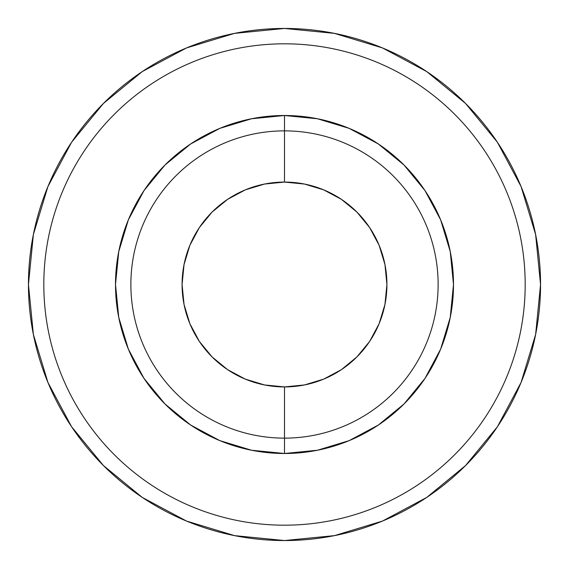 <?xml version="1.0" encoding="UTF-8"?>
<svg xmlns="http://www.w3.org/2000/svg" width="569" height="569" viewBox="0 0 569 569"><rect width="100%" height="100%" fill="white"/><g stroke="black" fill="none" stroke-linecap="round" stroke-linejoin="round"><path stroke-width="0.85" d="M284.5 130.87L284.5 182.08A102.42 102.42 0 0 1 386.92 284.5A102.42 102.42 0 0 1 284.5 386.92L284.5 438.13A153.63 153.63 0 0 0 438.13 284.5A153.63 153.63 0 0 0 284.5 130.87A153.63 153.63 0 0 1 438.13 284.5A153.63 153.63 0 0 1 284.5 438.13L284.5 453.493A168.993 168.993 0 0 1 115.507 284.5A168.993 168.993 0 0 1 284.5 115.507L284.5 130.87L284.5 115.507L317.466 118.757L349.174 128.374L378.385 143.985L403.997 165.003L425.015 190.615L440.626 219.826L450.243 251.534L453.493 284.5L450.243 317.466L440.626 349.174L425.015 378.385L403.997 403.997L378.385 425.015L349.174 440.626L317.466 450.243L284.5 453.493L251.534 450.243L219.826 440.626L190.615 425.015L165.003 403.997L143.985 378.385L128.374 349.174L118.757 317.466L115.507 284.5L118.757 251.534L128.374 219.826L143.985 190.615L165.003 165.003L190.615 143.985L219.826 128.374L251.534 118.757L284.5 115.507A168.993 168.993 0 0 1 453.493 284.5A168.993 168.993 0 0 1 284.5 453.493L284.5 438.13A153.63 153.63 0 0 1 130.87 284.5A153.63 153.63 0 0 1 284.5 130.87A153.63 153.63 0 0 0 130.87 284.5A153.63 153.63 0 0 0 284.5 438.13L284.5 386.92L304.479 384.95L323.697 379.125L341.4 369.658L356.919 356.919L369.658 341.4L379.125 323.697L384.95 304.479L386.92 284.5L384.95 264.521L379.125 245.303L369.658 227.6L356.919 212.081L341.4 199.342L323.697 189.875L304.479 184.05L284.5 182.08L264.521 184.05L245.303 189.875L227.6 199.342L212.081 212.081L199.342 227.6L189.875 245.303L184.05 264.521L182.08 284.5L184.05 304.479L189.875 323.697L199.342 341.4L212.081 356.919L227.6 369.658L245.303 379.125L264.521 384.95L284.5 386.92A102.42 102.42 0 0 1 182.08 284.5A102.42 102.42 0 0 1 284.5 182.08L284.5 130.87M284.5 28.45A256.05 256.05 0 0 1 540.55 284.5A256.05 256.05 0 0 1 284.5 540.55A256.05 256.05 0 0 1 28.45 284.5A256.05 256.05 0 0 1 284.5 28.45A256.05 256.05 0 0 1 540.55 284.5A256.05 256.05 0 0 1 284.5 540.55L334.451 535.628L382.489 521.062L426.757 497.398L465.556 465.556L497.398 426.757L521.062 382.489L535.628 334.451L540.55 284.5L535.628 234.549L521.062 186.511L497.398 142.243L465.556 103.444L426.757 71.602L382.489 47.938L334.451 33.372L284.5 28.45L234.549 33.372L186.511 47.938L142.243 71.602L103.444 103.444L71.602 142.243L47.938 186.511L33.372 234.549L28.45 284.5L33.372 334.451L47.938 382.489L71.602 426.757L103.444 465.556L142.243 497.398L186.511 521.062L234.549 535.628L284.5 540.55A256.05 256.05 0 0 1 28.45 284.5A256.05 256.05 0 0 1 284.5 28.45M284.5 525.187A240.687 240.687 0 0 0 525.187 284.5A240.687 240.687 0 0 0 284.5 43.813A240.687 240.687 0 0 0 43.813 284.5A240.687 240.687 0 0 0 284.5 525.187"/></g></svg>
